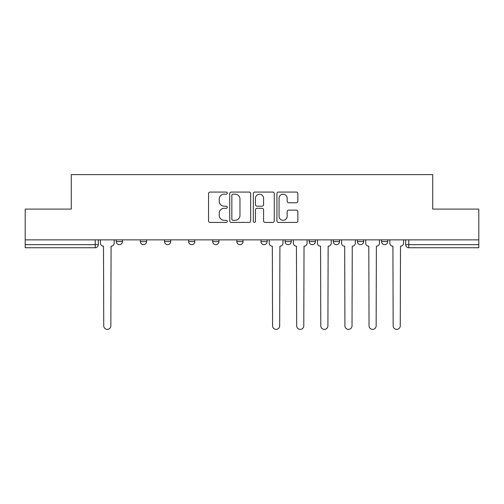 <?xml version="1.0" encoding="UTF-8"?>
<svg xmlns="http://www.w3.org/2000/svg" width="504" height="504" viewBox="0 0 504 504"><rect width="100%" height="100%" fill="white"/><g stroke="black" fill="none" stroke-linecap="round" stroke-linejoin="round"><path stroke-width="0.76" d="M227.266 193.133A1.065 1.065 0 0 0 226.202 192.068L210.08 192.068A1.518 1.518 0 0 0 208.561 193.586L208.561 220.903A1.518 1.518 0 0 0 210.08 222.415L226.202 222.415A1.065 1.065 0 0 0 227.266 221.357A1.065 1.065 0 0 0 226.202 220.292L224.116 220.292A4.857 4.857 0 0 1 219.259 215.435L219.259 213.161A4.857 4.857 0 0 1 224.116 208.303L226.202 208.303A1.065 1.065 0 0 0 227.266 207.245A1.065 1.065 0 0 0 226.202 206.18L224.116 206.18A4.857 4.857 0 0 1 219.259 201.323L219.259 199.048A4.857 4.857 0 0 1 224.116 194.191L226.202 194.191A1.065 1.065 0 0 0 227.266 193.133M381.553 239.866L381.553 241.567L387.74 241.567A3.093 3.093 0 0 1 384.646 244.654A3.093 3.093 0 0 1 381.553 241.567L381.553 239.866M309.204 239.866L309.204 241.567L315.384 241.567A3.093 3.093 0 0 1 312.297 244.654A3.093 3.093 0 0 1 309.204 241.567L309.204 239.866M260.965 239.866L260.965 241.567L267.151 241.567A3.093 3.093 0 0 1 264.058 244.654A3.093 3.093 0 0 1 260.965 241.567L260.965 239.866M236.849 239.866L236.849 241.567L243.035 241.567A3.093 3.093 0 0 1 239.942 244.654A3.093 3.093 0 0 1 236.849 241.567L236.849 239.866M188.616 241.567L188.616 239.866L188.616 241.567A3.093 3.093 0 0 0 191.703 244.654A3.093 3.093 0 0 1 188.616 241.567L194.796 241.567A3.093 3.093 0 0 1 191.703 244.654M140.377 241.567L140.377 239.866L140.377 241.567A3.093 3.093 0 0 0 143.47 244.654A3.093 3.093 0 0 1 140.377 241.567L146.563 241.567A3.093 3.093 0 0 1 143.47 244.654A3.093 3.093 0 0 0 146.563 241.567L146.563 239.866L146.563 241.567M296.352 202.766A1.518 1.518 0 0 0 297.864 201.247L297.864 193.586A1.518 1.518 0 0 0 296.352 192.068L278.441 192.068A1.518 1.518 0 0 0 276.923 193.586L276.923 220.903A1.518 1.518 0 0 0 278.441 222.415L296.352 222.415A1.518 1.518 0 0 0 297.864 220.903L297.864 211.642A1.518 1.518 0 0 0 296.352 210.124L288.685 210.124A1.518 1.518 0 0 0 287.167 211.642L287.167 216.235A4.057 4.057 0 0 1 283.109 220.292A4.057 4.057 0 0 1 279.052 216.235L279.052 198.255A4.057 4.057 0 0 1 283.109 194.191A4.057 4.057 0 0 1 287.167 198.255L287.167 201.247A1.518 1.518 0 0 0 288.685 202.766L296.352 202.766M25.2 239.866L25.2 209.097L71.272 209.097L71.272 174.623L432.728 174.623L432.728 209.097L478.8 209.097L478.8 239.866L25.2 239.866L25.2 244.654L98.324 244.654L98.324 239.866L98.324 244.654A3.093 3.093 0 0 1 95.237 247.748L25.2 247.748L25.2 244.654M250.671 193.586A1.518 1.518 0 0 0 249.152 192.068L231.248 192.068A1.518 1.518 0 0 0 229.729 193.586L229.729 220.903A1.518 1.518 0 0 0 231.248 222.415L249.152 222.415A1.518 1.518 0 0 0 250.671 220.903L250.671 193.586M254.848 192.068L272.752 192.068A1.518 1.518 0 0 1 274.271 193.586L274.271 220.903A1.518 1.518 0 0 1 272.752 222.415L265.091 222.415A1.518 1.518 0 0 1 263.573 220.903L263.573 209.822A1.518 1.518 0 0 0 262.055 208.303L256.971 208.303A1.518 1.518 0 0 0 255.452 209.822L255.452 221.357A1.065 1.065 0 0 1 254.388 222.415A1.065 1.065 0 0 1 253.329 221.357L253.329 193.586A1.518 1.518 0 0 1 254.848 192.068M405.676 239.866L405.676 244.654L478.8 244.654L478.8 247.748L408.763 247.748A3.093 3.093 0 0 1 405.676 244.654A3.093 3.093 0 0 0 408.763 247.748L408.763 239.866M478.8 239.866L478.8 244.654M387.74 239.866L387.74 241.567A3.093 3.093 0 0 1 384.646 244.654M363.623 239.866L363.623 241.567A3.093 3.093 0 0 1 360.53 244.654A3.093 3.093 0 0 1 357.437 241.567L363.623 241.567M357.437 239.866L357.437 241.567M339.507 239.866L339.507 241.567A3.093 3.093 0 0 1 336.414 244.654A3.093 3.093 0 0 1 333.32 241.567L339.507 241.567L339.507 239.866M333.32 239.866L333.32 241.567M315.384 239.866L315.384 241.567M291.268 239.866L291.268 241.567A3.093 3.093 0 0 1 288.175 244.654A3.093 3.093 0 0 1 285.088 241.567L291.268 241.567L291.268 239.866M285.088 239.866L285.088 241.567M267.151 241.567L267.151 239.866L267.151 241.567A3.093 3.093 0 0 1 264.058 244.654M243.035 241.567L243.035 239.866L243.035 241.567A3.093 3.093 0 0 1 239.942 244.654M218.912 239.866L218.912 241.567A3.093 3.093 0 0 1 215.825 244.654A3.093 3.093 0 0 1 212.732 241.567A3.093 3.093 0 0 0 215.825 244.654A3.093 3.093 0 0 0 218.912 241.567L218.912 239.866M212.732 239.866L212.732 241.567L218.912 241.567M194.796 239.866L194.796 241.567M170.68 239.866L170.68 241.567A3.093 3.093 0 0 1 167.586 244.654A3.093 3.093 0 0 1 164.493 241.567L170.68 241.567M164.493 239.866L164.493 241.567M122.447 239.866L122.447 241.567A3.093 3.093 0 0 1 119.353 244.654A3.093 3.093 0 0 1 116.26 241.567A3.093 3.093 0 0 0 119.353 244.654A3.093 3.093 0 0 0 122.447 241.567L122.447 239.866M116.26 239.866L116.26 241.567L122.447 241.567M232.917 194.191A1.065 1.065 0 0 0 231.853 195.256L231.853 219.234A1.065 1.065 0 0 0 232.917 220.292L235.116 220.292A4.857 4.857 0 0 0 239.973 215.435L239.973 199.048A4.857 4.857 0 0 0 235.116 194.191L232.917 194.191M263.573 198.33A4.057 4.057 0 0 0 259.51 194.267A4.057 4.057 0 0 0 255.452 198.33L255.452 204.662A1.518 1.518 0 0 0 256.971 206.18L262.055 206.18A1.518 1.518 0 0 0 263.573 204.662L263.573 198.33M100.416 243.111L100.416 239.866L100.416 243.111A3.093 3.093 0 0 0 103.503 246.204L103.736 325.823A3.553 3.553 0 0 0 107.295 329.377A3.553 3.553 0 0 0 110.848 325.823L111.082 246.204A3.093 3.093 0 0 0 114.175 243.111L114.175 239.866L114.175 243.111M103.503 246.204L103.736 325.823M110.848 325.823L111.082 246.204M293.353 243.111L293.353 239.866L293.353 243.111A3.093 3.093 0 0 0 296.447 246.204L296.68 325.823A3.553 3.553 0 0 0 300.233 329.377A3.553 3.553 0 0 0 303.792 325.823L304.025 246.204A3.093 3.093 0 0 0 307.112 243.111L307.112 239.866L307.112 243.111M317.476 243.111L317.476 239.866L317.476 243.111A3.093 3.093 0 0 0 320.563 246.204L320.796 325.823A3.553 3.553 0 0 0 324.356 329.377A3.553 3.553 0 0 0 327.909 325.823L328.142 246.204A3.093 3.093 0 0 0 331.235 243.111L331.235 239.866L331.235 243.111M341.592 243.111L341.592 239.866L341.592 243.111A3.093 3.093 0 0 0 344.686 246.204L344.912 325.823A3.553 3.553 0 0 0 348.472 329.377A3.553 3.553 0 0 0 352.025 325.823L352.258 246.204A3.093 3.093 0 0 0 355.351 243.111L355.351 239.866L355.351 243.111M365.709 243.111L365.709 239.866L365.709 243.111A3.093 3.093 0 0 0 368.802 246.204L369.035 325.823A3.553 3.553 0 0 0 372.588 329.377A3.553 3.553 0 0 0 376.148 325.823L376.375 246.204A3.093 3.093 0 0 0 379.468 243.111L379.468 239.866L379.468 243.111M389.825 243.111L389.825 239.866L389.825 243.111A3.093 3.093 0 0 0 392.918 246.204L393.151 325.823A3.553 3.553 0 0 0 396.705 329.377A3.553 3.553 0 0 0 400.264 325.823L400.497 246.204A3.093 3.093 0 0 0 403.584 243.111L403.584 239.866L403.584 243.111M269.237 239.866L269.237 243.111A3.093 3.093 0 0 0 272.33 246.204L272.563 325.823A3.553 3.553 0 0 0 276.116 329.377A3.553 3.553 0 0 0 279.676 325.823L279.903 246.204A3.093 3.093 0 0 0 282.996 243.111L282.996 239.866M296.447 246.204L296.68 325.823M303.792 325.823L304.025 246.204M320.563 246.204L320.796 325.823M327.909 325.823L328.142 246.204M344.686 246.204L344.912 325.823M352.025 325.823L352.258 246.204M368.802 246.204L369.035 325.823M376.148 325.823L376.375 246.204M392.918 246.204L393.151 325.823M400.264 325.823L400.497 246.204M95.237 239.866L95.237 247.748"/></g></svg>
